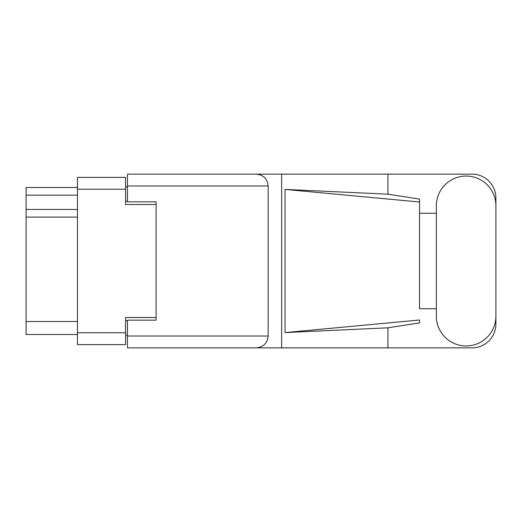 <?xml version="1.0" encoding="UTF-8"?>
<svg xmlns="http://www.w3.org/2000/svg" width="522" height="522" viewBox="0 0 522 522"><rect width="100%" height="100%" fill="white"/><g stroke="black" fill="none" stroke-linecap="round" stroke-linejoin="round"><path stroke-width="0.78" d="M156.104 320.175L156.104 317.507L125.561 317.507L125.561 344.611L77.452 344.611L77.452 177.389L125.561 177.389L125.561 204.493L156.104 204.493L156.104 201.825L156.104 320.175L127.466 320.175L127.466 336.024L268.158 336.024L268.158 185.976L127.466 185.976L127.466 174.139L472.038 174.139A23.862 23.862 0 0 1 495.9 198.001L495.9 213.276M127.466 335.065L125.561 335.065M125.561 186.935L127.466 186.935M77.452 195.143L26.1 195.143L26.1 187.502L77.452 187.502M77.452 334.498L26.1 334.498L26.1 321.513L77.452 321.513M77.452 217.093L26.1 217.093L26.1 321.513M26.1 195.143L26.1 209.459L77.452 209.459M26.1 217.093L26.1 209.459M436.34 316.169A29.78 29.78 0 0 0 466.12 345.949A29.78 29.78 0 0 0 495.9 316.169L495.9 205.831A29.78 29.78 0 0 0 466.12 176.051A29.78 29.78 0 0 0 436.34 205.831L436.34 316.169M268.158 336.024C267.408 343.163 263.46 347.104 256.322 347.861L472.038 347.861A23.862 23.862 0 0 0 495.9 323.999L495.9 308.724M436.34 308.724L419.538 308.724L419.538 202.001L419.538 308.724M285.032 189.414L419.538 202.001L419.538 199.097L387.931 194.184L285.032 189.414L285.032 332.586L419.538 319.999L419.538 322.903L387.931 327.816L387.931 347.861M285.032 332.586L387.931 327.816M387.931 194.184L387.931 174.139M256.322 347.861L127.466 347.861L281.658 347.861L281.658 174.139L127.466 174.139M419.538 213.276L436.34 213.276M156.104 201.825L127.466 201.825L127.466 185.976M127.466 347.861L127.466 336.024M256.322 174.139C263.46 174.896 267.408 178.837 268.158 185.976M77.452 332.775L125.561 332.775M125.561 189.225L77.452 189.225M125.561 320.749L127.466 320.749M127.466 201.251L125.561 201.251"/></g></svg>
